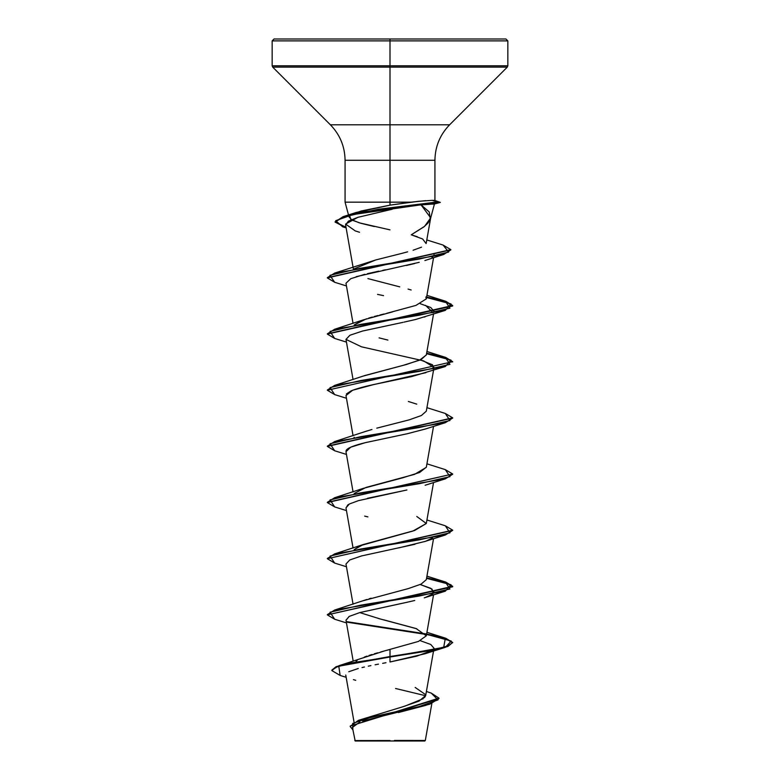 <?xml version="1.0" encoding="UTF-8"?>
<svg xmlns="http://www.w3.org/2000/svg" width="780" height="780" viewBox="0 0 780 780"><rect width="100%" height="100%" fill="white"/><g stroke="black" fill="none" stroke-linecap="round" stroke-linejoin="round"><path stroke-width="1.17" d="M394.427 740.454L425.324 740.483L390 741L424.808 741L390 741L425.159 740.493L394.427 740.454M351.507 214.432L361.276 210.97L390 205.15L390 40.882L507.839 40.882L390 40.882L507.839 40.882L390 40.882L390 65.803L507.839 65.803L390 65.803L390 67.129L507.283 67.129L390 67.129L390 124.8L449.611 124.8L507.283 67.129L507.839 65.803L507.839 40.882L505.957 39L390 39L505.957 39L390 39L390 40.882L272.161 40.882L390 40.882L272.161 40.882L390 40.882L390 39L274.043 39L390 39L274.043 39L272.161 40.882L272.161 65.803L390 65.803L272.161 65.803L272.717 67.129L390 67.129L272.717 67.129L330.389 124.8L390 124.8L390 160.261L345.072 160.261C344.857 146.494 339.963 134.677 330.389 124.8L449.611 124.8C440.037 134.677 435.142 146.494 434.928 160.261L390 160.261L390 202.166L345.072 202.166L411.011 202.166L425.822 200.645M432.929 203.619C435.269 203.96 434.84 204.126 431.652 204.126L421.093 204.916L429.234 211.936L430.326 219.229L428.035 223.002L423.969 226.834L411.245 234.809L424.583 226.336L430.687 217.874L421.093 204.916L420.089 205.023M374.302 226.551L360.945 223.314L352.102 220.136L349.128 217.016L350.386 215.163M348.67 215.582L349.128 217.016M335.059 221.822L346.018 227.292L335.088 221.929L343.424 216.567L378.368 209.245L437.687 201.932L432.139 200.343C435.337 200.343 435.757 200.499 433.378 200.811M404.8 706.173L423.365 698.617M424.486 697.642L425.685 695.545L433.7 650.101M356.041 661.274L357.123 660.514M364.27 657.121L366.971 656.136M369.057 655.434L372.05 654.488M374.302 653.806L377.715 652.811M380.591 652.012L418.45 641.433L426.309 635.817L416.179 628.573L383.614 619.808M380.055 618.91L359.736 612.592M363.139 600.746L408.31 588.588L421.112 584.123L426.309 579.657L433.543 538.668M416.783 516.477L426.319 523.497L414.58 530.517L363.226 544.547L354.198 549.637L360.584 545.581L412.854 531.073L426.309 523.497L433.543 482.508M354.198 493.477L366.054 487.422L414.59 474.347L426.309 467.337L433.543 426.348M353.896 437.843L354.198 437.317L353.896 437.843M364.202 431.886L371.943 429.478M376.789 428.152L409.168 419.864L421.375 415.526L426.309 411.177L433.7 369.301M364.416 375.648L403.25 365.332L419.572 360.175L426.309 355.017L433.543 314.028M354.198 324.997L366.415 318.825M368.677 318.113L372.304 317.06M374.351 316.485L378.085 315.5M379.743 315.071L384.033 313.989M386.802 313.297L415.935 305.409L426.309 298.857L433.573 257.654M354.208 268.837L375.814 259.935L401.622 253.441L375.814 259.935L334.659 273.078L419.279 259.058L448.646 252.057L443.06 245.047L426.796 239.947M413.098 250.234L421.551 247.153M426.104 243.584L422.643 238.992L411.245 234.809L417.319 236.73M359.551 232.274L355.261 230.919L345.618 224.094L357.874 217.328L392.223 209.245L357.874 217.328L348.445 221.12L345.598 224.893L353.369 268.983M434.09 254.748L433.894 255.284M424.885 260.54L443.713 254.465L359.775 268.369L329.93 275.33L334.659 282.282L346.456 285.948M414.658 263.552L406.409 265.453M385.369 269.812L382.814 270.328M378.778 271.167L367.448 273.673M364.767 274.316L350.737 278.704L345.979 283.228L353.067 323.427M420.264 303.712L430.765 307.515L434.021 311.308L433.163 312.78L425.519 305.331M425.256 316.729L424.183 317.09M403.026 322.345L362.602 331.022L349.918 335.244L345.979 339.388L361.501 346.817L423.589 360.857L434.021 367.468L433.66 368.345M425.909 372.674L373.327 384.667L352.638 390.244L345.979 395.548L353.067 435.747M425.627 428.922L407.735 433.641L365.274 442.669L350.717 447.184L345.979 451.698L353.067 491.907M367.468 498.303L403.494 490.727L358.449 500.643L349.352 504.007L345.979 507.868L353.067 548.067M432.481 538.015L425.753 541.203M425.236 541.379L424.466 541.632M415.019 544.264L361.647 555.916L349.742 559.972L345.979 564.028L353.067 604.227M420.264 584.512L430.765 588.315L434.021 592.108L433.163 593.58L431.993 589.046L420.264 584.522M428.054 596.505L432.471 594.175L425.11 597.577L445.341 591.162L360.575 605.202L330.057 612.222L334.659 619.242L346.456 622.908M425.276 597.519L424.271 597.86M414.745 600.493L406.087 602.482M401.271 603.515L359.941 612.534L349.294 616.366L345.979 620.188L353.194 661.069M420.254 640.673L430.755 644.475L434.021 648.268L433.163 649.74M432.481 650.335L416.715 656.165L390 661.986L425.11 653.737L445.341 647.322L348.348 663.79L336.073 667.183L331.841 670.585L340.139 675.451L338.793 666.217L390 656.994L390 661.986L390 656.994L434.323 649.974L447.905 646.464L452.683 642.486L447.905 645.996L434.323 649.506L390 656.526L339.007 665.681L331.841 670.117L336.073 666.715L348.348 663.322L390 656.994L443.723 647.322L445.341 638.118L426.631 634.023L445.79 638.255L452.683 642.486M385.973 662.727L382.629 663.351M378.485 664.131L375.073 664.784M370.9 665.623L368.267 666.169M364.435 666.998L362.008 667.563M358.283 668.489L348.748 671.746M395.577 688.496L425.646 695.731M426.163 705.276L398.404 712.53M355.192 741L390 741L355.192 741L352.492 727.779M387.368 740.591L354.773 740.561L390 740.522M426.397 691.48L431.243 693.098L437.999 699.904L418.645 706.719L358.449 720.33L403.114 706.68L419.055 701.103L425.685 695.526M425.695 694.717L415.165 687.443M339.007 665.681L383.955 651.085M386.665 650.364L390 649.467L390 656.526L390.029 649.457M358.449 720.33L350.21 726.307M350.2 726.541L352.862 729.836L352.638 723.44L371.894 717.034L429.683 704.233L438.974 698.578L350.2 726.073L438.974 698.12L431.213 693.088M429.683 704.233L362.68 721.042M359.834 722.036L352.472 727.37M353.418 679.614L355.709 680.316M434.928 200.509L434.928 160.261L345.072 160.261L345.072 202.166L348.553 215.143M390 202.166L390 205.15L411.011 202.166L390 202.166M421.093 204.916L431.652 204.126L437.687 202.4L352.862 214.588L335.702 220.681L342.615 226.775L346.106 227.78L335.049 222.056L343.064 217.142L364.387 212.228L437.687 201.932L432.139 200.343L418.207 201.338L390 205.15L356.216 212.462L343.424 216.567M349.703 215.797L350.727 219.316L359.287 222.826L390 229.866M407.638 251.823L401.622 253.441M367.926 278.596L399.76 286.865M408.057 289.078L411.187 289.994M425.87 297.014L426.299 298.906M392.506 311.893L363.217 319.917L354.286 324.88M379.09 337.867L387.913 340.08M426.338 354.851L421.317 359.385L406.575 364.445L363.226 376.077L334.659 385.398L419.425 371.358L449.943 364.338L445.341 357.318L426.631 353.223L445.79 357.454L452.683 361.686L327.317 390.234L452.683 361.686M408.379 401.485L416.773 404.147M367.224 430.882L334.659 441.558L419.425 427.518L449.933 420.498L445.341 413.478L426.933 407.667M426.338 467.161L419.65 472.465L402.802 477.779L363.217 488.397L334.659 497.718L419.425 483.678L449.933 476.658L445.341 469.638L426.933 463.827M371.163 598.182L369.213 598.757M366.795 599.498L334.659 610.038L419.425 595.998L449.933 588.978L445.341 581.958L426.631 577.863L445.79 582.094L452.683 586.326L327.317 614.874L452.683 586.794L445.76 582.553L426.543 578.321L451.025 584.737L445.341 591.162M378.144 618.413L416.764 628.787M425.802 633.877L346.837 621.66L425.802 633.877M327.346 614.64L334.659 610.038M327.346 558.48L334.659 553.878L419.425 539.838L449.933 532.818L445.341 525.798L426.933 519.987M445.312 469.628L452.683 474.006L327.346 502.32L334.659 497.718M445.312 413.468L452.683 417.846L327.346 446.16L334.659 441.558M327.346 390L334.659 385.398M327.346 333.84L334.659 329.238L419.425 315.198L449.943 308.178L445.341 301.158L426.631 297.063L445.79 301.294L452.683 305.526L327.346 333.84M443.03 245.037L450.869 249.639L327.346 277.68L334.659 273.078M452.654 642.72L445.38 638.596L426.543 634.481M426.104 634.403L347.519 622.255L428.298 634.793L451.269 641.053L445.341 647.322M334.688 619.252L327.317 614.874M334.688 563.092L327.317 558.714L452.654 530.4L445.341 535.002L360.575 549.042L330.057 556.062L334.659 563.082L346.456 566.748M334.688 506.932L327.317 502.554L452.683 474.006M334.688 450.772L327.317 446.394L452.654 418.08L445.341 422.682L360.575 436.722L330.057 443.742L334.659 450.762L346.456 454.428M334.688 394.612L327.317 390.234M452.654 361.92L445.39 357.796L426.543 353.681L451.025 360.097L445.341 366.522L360.575 380.562L330.057 387.582L334.659 394.602L346.456 398.268M334.688 338.452L327.317 334.074L452.683 305.994L445.77 301.753L426.543 297.521L451.025 303.937L445.341 310.362L360.575 324.402L330.057 331.422L334.659 338.442L346.456 342.108M334.688 282.292L327.317 277.914L450.85 249.873L443.713 254.465M431.652 204.126L437.687 202.4L440.349 202.4L437.687 201.932L364.387 211.76L343.064 216.674L335.049 222.056M445.312 525.788L452.683 530.166L327.317 558.714M346.008 620.324L349.089 616.463L359.687 612.612L407.384 602.199M399.097 547.804L425.11 541.417L445.341 535.002M367.887 516.886L364.66 516.106M346.008 508.004L347.744 504.992L349.421 503.977M403.494 490.727L406.897 489.986M346.057 450.772C346.739 448.217 353.788 445.36 367.214 442.211M406.936 433.816L425.11 429.098L445.341 422.682M346.388 393.978L351.185 390.819C357.162 388.45 366.044 386.071 377.812 383.692L411.82 376.555L445.341 366.522M433.173 368.94L432.578 364.825L420.264 359.873M404.05 322.12L415.633 319.478L445.341 310.362M383.546 295.63L377.53 294.382M356.245 276.666L419.201 262.324M431.944 257.283L432.773 256.649M452.654 474.24L445.341 478.842L360.575 492.882L330.057 499.902L334.659 506.922L346.456 510.588M425.324 740.483L424.808 741M434.45 203.951L430.54 218.546M354.061 722.163L345.745 675.022M433.777 649.613L434.021 648.268M426.309 635.817L433.543 594.828M433.777 368.813L434.021 367.468M353.067 379.587L345.979 339.388M426.231 243.155L430.687 217.874M431.847 703.501L425.315 740.483M340.109 675.441L346.154 677.303M426.933 295.347L445.341 301.158M363.217 319.917L334.659 329.238M426.933 351.507L445.341 357.318M363.226 544.547L334.659 553.878M426.933 576.147L445.341 581.958M426.933 632.307L445.341 638.118M425.11 485.257L445.341 478.842M346.125 227.897L342.615 226.775M434.353 204.009L440.359 202.4L434.84 200.45"/></g></svg>
